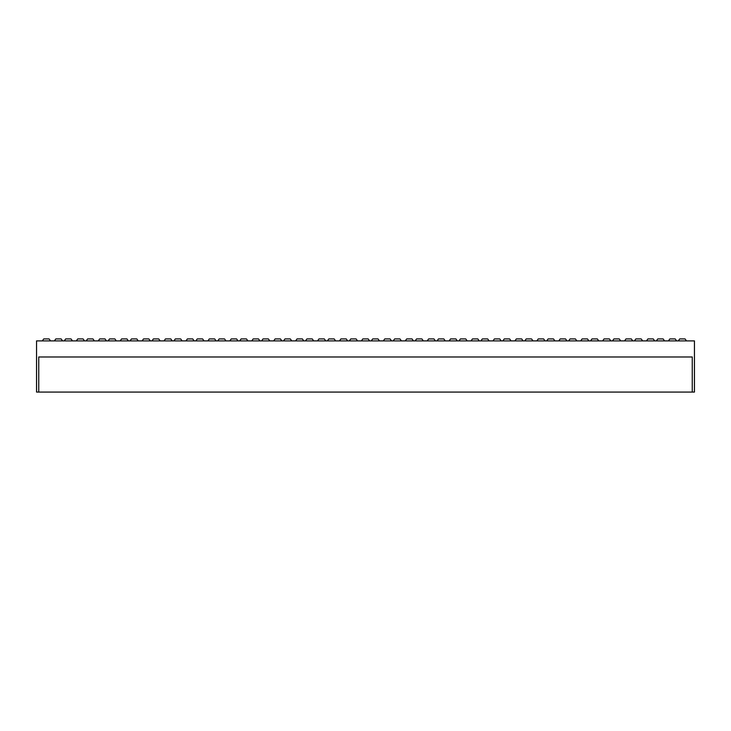 <?xml version="1.0" encoding="UTF-8"?>
<svg xmlns="http://www.w3.org/2000/svg" width="731" height="731" viewBox="0 0 731 731"><rect width="100%" height="100%" fill="white"/><g stroke="black" fill="none" stroke-linecap="round" stroke-linejoin="round"><path stroke-width="1.1" d="M678.258 340.893L679.72 338.937L685.057 338.937L686.519 340.893M656.328 340.893L657.79 338.937L663.127 338.937L664.589 340.893M634.398 340.893L635.86 338.937L641.197 338.937L642.659 340.893M612.468 340.893L613.93 338.937L619.267 338.937L620.729 340.893M590.538 340.893L592 338.937L597.337 338.937L598.799 340.893M568.608 340.893L570.07 338.937L575.407 338.937L576.869 340.893M546.678 340.893L548.14 338.937L553.477 338.937L554.939 340.893M524.748 340.893L526.21 338.937L531.547 338.937L533.009 340.893M502.818 340.893L504.28 338.937L509.617 338.937L511.079 340.893M480.888 340.893L482.35 338.937L487.687 338.937L489.149 340.893M458.958 340.893L460.42 338.937L465.757 338.937L467.219 340.893M437.028 340.893L438.49 338.937L443.827 338.937L445.289 340.893M415.098 340.893L416.56 338.937L421.897 338.937L423.359 340.893M393.168 340.893L394.63 338.937L399.967 338.937L401.429 340.893M42.288 340.893L43.75 338.937L49.087 338.937L50.549 340.893M64.218 340.893L65.68 338.937L71.017 338.937L72.479 340.893M86.148 340.893L87.61 338.937L92.947 338.937L94.409 340.893M108.078 340.893L109.54 338.937L114.877 338.937L116.339 340.893M130.008 340.893L131.47 338.937L136.807 338.937L138.269 340.893M151.938 340.893L153.4 338.937L158.737 338.937L160.199 340.893M173.868 340.893L175.33 338.937L180.667 338.937L182.129 340.893M195.798 340.893L197.26 338.937L202.597 338.937L204.059 340.893M217.728 340.893L219.19 338.937L224.527 338.937L225.989 340.893M239.658 340.893L241.12 338.937L246.457 338.937L247.919 340.893M261.588 340.893L263.05 338.937L268.387 338.937L269.849 340.893M283.518 340.893L284.98 338.937L290.317 338.937L291.779 340.893M305.448 340.893L306.91 338.937L312.247 338.937L313.709 340.893M327.378 340.893L328.84 338.937L334.177 338.937L335.639 340.893M349.308 340.893L350.77 338.937L356.107 338.937L357.569 340.893M371.238 340.893L372.7 338.937L378.037 338.937L379.499 340.893M676.65 340.893L675.188 338.937L669.852 338.937L668.39 340.893M654.72 340.893L653.258 338.937L647.922 338.937L646.46 340.893M632.79 340.893L631.328 338.937L625.992 338.937L624.53 340.893M610.86 340.893L609.398 338.937L604.062 338.937L602.6 340.893M588.93 340.893L587.468 338.937L582.132 338.937L580.67 340.893M567 340.893L565.538 338.937L560.202 338.937L558.74 340.893M545.07 340.893L543.608 338.937L538.272 338.937L536.81 340.893M523.14 340.893L521.678 338.937L516.342 338.937L514.88 340.893M501.21 340.893L499.748 338.937L494.412 338.937L492.95 340.893M479.28 340.893L477.818 338.937L472.482 338.937L471.02 340.893M457.35 340.893L455.888 338.937L450.552 338.937L449.09 340.893M435.42 340.893L433.958 338.937L428.622 338.937L427.16 340.893M413.49 340.893L412.028 338.937L406.692 338.937L405.23 340.893M391.56 340.893L390.098 338.937L384.762 338.937L383.3 340.893M62.61 340.893L61.148 338.937L55.812 338.937L54.35 340.893M84.54 340.893L83.078 338.937L77.742 338.937L76.28 340.893M106.47 340.893L105.008 338.937L99.672 338.937L98.21 340.893M128.4 340.893L126.938 338.937L121.602 338.937L120.14 340.893M150.33 340.893L148.868 338.937L143.532 338.937L142.07 340.893M172.26 340.893L170.798 338.937L165.462 338.937L164 340.893M194.19 340.893L192.728 338.937L187.392 338.937L185.93 340.893M216.12 340.893L214.658 338.937L209.322 338.937L207.86 340.893M238.05 340.893L236.588 338.937L231.252 338.937L229.79 340.893M259.98 340.893L258.518 338.937L253.182 338.937L251.72 340.893M281.91 340.893L280.448 338.937L275.112 338.937L273.65 340.893M303.84 340.893L302.378 338.937L297.042 338.937L295.58 340.893M325.77 340.893L324.308 338.937L318.972 338.937L317.51 340.893M347.7 340.893L346.238 338.937L340.902 338.937L339.44 340.893M369.63 340.893L368.168 338.937L362.832 338.937L361.37 340.893M38.743 392.063L36.55 392.063L36.55 340.893L694.45 340.893L694.45 392.063L692.257 392.063L692.257 356.975L38.743 356.975L38.743 392.063L692.257 392.063"/></g></svg>
